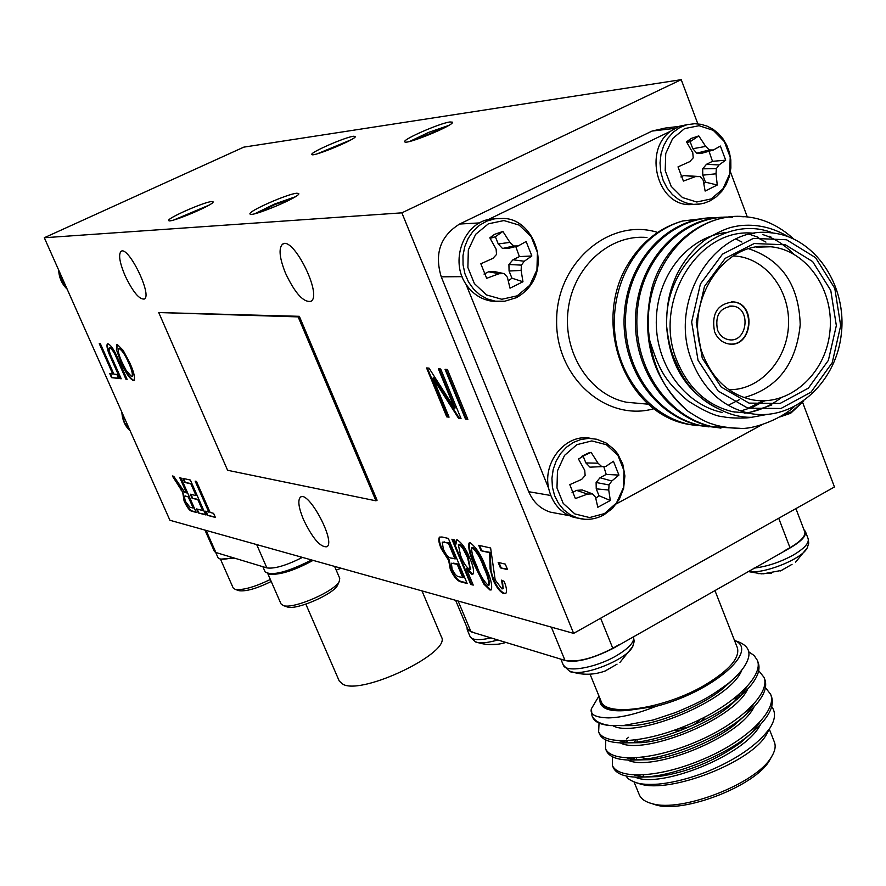 <?xml version="1.0" encoding="UTF-8"?>
<svg xmlns="http://www.w3.org/2000/svg" width="886" height="886" viewBox="0 0 886 886"><rect width="100%" height="100%" fill="white"/><g stroke="black" fill="none" stroke-linecap="round" stroke-linejoin="round"><path stroke-width="1.33" d="M44.3 237.736L169.913 520.27L573.641 633.379L401.867 212.839L44.3 237.736L243.772 147.142L681.223 79.674L697.847 123.863M182.893 478.362L190.357 480.046L205.707 514.899L198.309 512.95L196.526 508.929L202.628 510.502L197.855 499.671L192.096 498.253L190.313 494.211L196.061 495.606L190.878 483.845L184.687 482.416L182.893 478.362M445.06 369.318L447.419 369.495L467.874 419.355L465.482 419.067L445.06 369.318M451.893 539.231L454.086 539.729L455.936 544.17L456.279 540.061L457.242 539.906C462.049 543.052 466.257 549.209 469.857 558.379C473.179 565.811 474.231 571.038 472.991 574.062L471.74 574.228L466.424 568.734L473.235 585.103L470.743 584.439L451.893 539.231M489.67 552.742L480.998 550.738L478.75 545.311L490.622 547.991L495.174 579.931L501.952 588.88L502.982 588.758L501.531 580.153L504.134 581.349C506.593 587.352 507.135 591.383 505.784 593.465L503.857 593.664C499.859 591.892 496.182 587.097 492.815 579.256L490.113 569L489.67 552.742L490.29 552.41L480.998 550.738M123.132 350.324L129.644 362.562C133.808 371.655 135.27 377.624 134.052 380.459L133.299 380.615C129.422 378.422 125.28 372.264 120.873 362.141L116.443 349.649L116.653 344.687L117.351 344.521L123.132 350.324M99.265 343.624L100.373 343.702L113.862 374.102L116.852 374.435L118.635 378.466L111.558 377.635L109.786 373.648L112.732 373.981L99.265 343.624M299.335 316.313L158.738 312.548L227.602 470.289L375.952 500.823L377.093 500.225L299.335 316.313L298.15 316.889L158.738 312.548M285.436 273.043C295.082 293.399 303.61 302.802 311.019 301.273C322.77 295.005 292.679 235.056 282.412 244.303C278.503 248.512 279.511 258.092 285.436 273.043M124.948 275.402C132.811 291.837 139.301 299.712 144.396 299.025C152.591 295.038 128.005 244.979 120.994 251.436C118.314 254.603 119.632 262.588 124.948 275.402M303.499 519.606C312.669 538.533 320.477 547.57 326.945 546.74C336.104 541.678 308.129 489.604 300.365 497.223C297.596 500.302 298.637 507.756 303.499 519.606M498.165 562.422L505.275 564.105L507.556 569.62L500.435 567.893L498.165 562.422M112.378 358.83L121.216 378.765L120.064 378.632L111.248 358.741C107.693 351.321 106.364 346.404 107.261 344.001L107.981 343.823C111.115 345.197 114.549 350.38 118.27 359.395L127.152 379.463L125.989 379.33L117.107 359.273C114.571 352.96 112.168 349.173 109.875 347.91L109.288 348.043C108.734 349.859 109.764 353.459 112.378 358.83M438.349 368.82L440.674 368.997L461.03 418.546L458.527 418.258L432.966 378.1L449.058 417.151L446.743 416.874L426.565 367.945L429.012 368.122L454.551 408.224L438.349 368.82M470.411 542.885C476.668 547.847 481.884 556.186 486.049 567.915C490.589 577.727 492.383 585.037 491.42 589.843L489.947 590.01L483.911 584.14L474.398 565.069C469.857 555.3 468.063 547.969 469.004 543.074L470.411 542.885M441.959 536.982L448.36 538.433L467.155 583.509L460.642 581.792C457.121 580.817 453.654 576.587 450.254 569.122L448.648 560.351L441.239 548.711C438.769 542.952 438.182 539.109 439.467 537.182L441.959 536.982M179.758 477.654L181.01 477.942L196.238 512.407L191.775 511.233C189.56 510.768 186.99 507.324 184.066 500.911L182.682 492.162L172.338 475.97L173.734 476.291L184.886 492.494L186.492 492.882L179.758 477.654M195.175 481.142L196.47 481.43L210.126 512.44L213.592 513.337L215.398 517.435L207.169 515.275L205.386 511.211L208.808 512.097L195.175 481.142M573.641 633.379L834.446 486.979L802.683 402.543M401.867 212.839L681.223 79.674M556.962 513.371L550.317 512.13C540.405 508.907 533.206 502.096 528.732 491.708L550.76 495.484M462.104 276.654L441.25 276.842L528.732 491.708M441.25 276.842C434.24 253.606 440.364 236.008 459.612 224.036L479.636 222.907M674.811 128.359L652.063 131.062L459.612 224.036M652.063 131.062L665.22 128.06L678.886 126.421M689.264 139.656L690.637 141.35M296.865 193.226C287.884 193.691 247.637 211.455 250.018 213.925C250.206 217.956 301.473 196.493 298.726 193.547L296.865 193.226M211.676 201.543C204.19 201.897 166.601 218.477 168.717 220.503C168.805 223.881 215.475 204.179 213.072 201.786L211.676 201.543M353.425 136.267C345.019 137.208 309.89 152.558 311.872 154.441C311.883 157.686 357.567 138.748 355.297 136.433L353.425 136.267M449.988 121.958C439.988 123.11 402.543 139.445 404.747 141.716C404.824 145.57 455.039 125.004 452.458 122.168L449.988 121.958M445.558 127.219L413.175 140.486M448.637 125.491L428.746 132.346L409.775 141.406M347.954 141.45L320.588 152.791M350.911 139.866L317.387 153.765M205.906 206.848L177.366 218.886M208.863 205.209L174.121 219.872M292.015 198.663L274.738 204.611L258.38 212.74M295.116 196.858L274.516 204.068L254.913 213.681M375.952 500.823L298.15 316.889M717.505 329.946C719.775 335.417 723.508 338.662 728.68 339.681C747.341 343.469 751.76 307.918 732.855 306.113C719.941 307.387 714.825 315.327 717.505 329.946M730.175 344.056C752.568 345.717 755.658 303.865 733.276 301.893L731.548 301.761M590.94 438.404C566.741 432.822 542.465 461.285 548.633 488.286C552.111 503.071 560.329 512.706 573.275 517.191L578.757 518.332M616.39 503.846L761.971 424.737M747.297 216.915L730.396 171.818M688.743 124.295L679.197 126.299L670.503 131.25C643.347 150.764 657.146 204.555 689.087 204.644L695.056 204.422M670.503 131.25L488.507 219.451C462.99 224.424 450.088 261.47 466.014 284.306C472.459 293.753 480.932 299.357 491.42 301.118L497.998 301.461M496.215 218.587L488.507 219.451M466.014 284.306L548.633 488.286M714.57 331.729C717.405 338.541 722.046 342.583 728.491 343.879C751.871 348.685 757.419 304.12 733.719 301.904C717.594 303.533 711.214 313.467 714.57 331.729M793.922 406.995C779.658 419.975 751.716 429.887 739.544 428.281C728.126 427.916 718.989 426.465 712.1 423.951C707.117 422.688 699.109 418.48 688.09 411.303C667.158 394.17 654.433 370.802 649.892 341.199C638.219 273.962 689.707 210.779 744.971 216.693C762.636 218.111 778.838 225.509 793.59 238.877M737.418 428.292L712.488 426.731C665.386 416.132 631.496 363.925 637.543 309.07C642.926 254.67 687.337 213.67 732.633 217.291M715.711 427.373L700.483 425.501C654.466 415.08 621.042 364.711 625.926 311.219C630.345 257.837 671.953 216.627 716.774 217.69M703.872 426.166L688.876 424.328C647.378 415.124 615.216 372.308 614.319 324.708C613.544 275.147 642.173 232.841 682.729 220.968C658.508 227.923 639.515 243.584 625.771 267.949C592.989 327.288 626.513 412.954 687.381 424.172L697.271 425.701M688.09 411.303C652.317 379.773 640.29 338.563 651.985 287.684C664.234 244.226 704.614 213.26 743.376 216.76L744.882 216.682M720.927 428.115L710.871 426.554C665.585 416.309 632.216 367.369 635.639 314.674C638.839 261.603 677.425 219.473 722.001 217.192M708.988 426.897L699.132 425.38C654.134 415.279 620.898 366.76 624.265 314.508C627.41 261.879 665.729 220.071 710.051 217.79M649.892 341.199C658.94 368.443 663.525 380.16 687.946 400.86C704.27 411.193 716.11 416.498 723.474 416.785C730.784 418.557 748.415 418.27 751.638 417.284C741.316 417.561 730.585 414.881 719.443 409.232C699.397 400.217 684.823 384.424 675.741 361.865C671.3 353.27 668.243 341.221 666.571 325.738C666.66 303.665 669.34 290.519 677.58 272.966C685.232 258.701 694.735 247.449 706.064 239.187C726.819 227.159 731.659 227.193 738.835 225.808C755.991 223.693 772.415 227.303 788.119 236.628M751.638 417.284L766.922 414.471M772.957 233.029C723.341 212.85 664.245 263.142 666.571 325.738M754.562 233.383C698.766 226.041 651.841 302.237 677.092 361.145C688.643 388.71 707.25 405.589 732.932 411.768L748.637 413.175C722.721 406.929 703.96 389.862 692.331 361.997C666.759 302.159 714.648 224.856 771.086 232.83C814.71 236.462 847.747 285.702 841.168 335.229C835.354 384.878 791.486 422.511 748.615 413.164L732.932 411.768M698.035 360.27L718.181 391.047L747.85 408.18L780.965 408.479L811 392.177L832.231 362.673L840.681 325.694L834.778 288.304L815.541 257.638L786.535 239.752L753.333 238.389L722.522 254.116L700.416 283.974L691.645 321.961L698.035 360.27M702.233 358.066L696.241 322.083L704.481 286.399L725.235 258.335L754.174 243.539L785.384 244.791L812.661 261.591L830.769 290.409L836.34 325.583L828.377 360.369L808.397 388.123L780.145 403.418L749.013 403.108L721.149 386.994L702.233 358.066M701.778 218.742L682.729 220.968M748.947 248.833C781.862 259.952 798.95 285.237 800.213 324.708C796.259 363.98 777.554 388.267 744.074 397.57M703.506 356.106C713.44 379.983 729.521 394.503 751.749 399.675C787.898 407.228 824.777 375.42 829.695 333.513C835.243 291.693 807.5 250.151 770.809 246.773C722.777 239.563 681.821 305.205 703.506 356.106M728.89 389.685C759.878 390.493 787.565 359.86 788.54 324.409C789.969 288.958 764.319 256.763 733.231 255.965M719.443 409.232C687.436 393.539 669.86 366.383 666.737 327.754M762.547 234.513C774.01 238.013 784.276 244.47 793.369 253.872M780.92 397.947C770.51 405.777 759.224 410.739 747.064 412.821M746.245 412.954L744.749 413.175M757.375 237.625L765.936 242.088M763.056 400.804L748.072 408.236M769.126 236.208L770.886 236.927M771.828 404.935L748.061 413.053M747.773 413.097L747.064 413.197M722.19 412.455C683.571 404.182 654.521 363.061 656.349 318.406C658.054 273.065 689.23 236.307 727.085 232.376M749.667 234.336L758.615 237.437M764.828 400.771L753.1 406.984L740.74 411.004M735.59 412.001L734.771 412.123M736.022 239.021L741.87 242.055M739.478 399.608L728.203 405.334M517.225 295.813L501.808 299.269L486.503 294.927L474.387 283.609L467.886 267.528L468.34 249.907L475.682 234.292L488.396 223.815L503.924 220.559L519.152 225.099L531.091 236.496L537.425 252.455L536.938 269.865L529.75 285.325L517.225 295.813M496.116 249.143L489.825 237.825L494.521 234.369L502.894 231.445L509.915 242.376L513.769 245.987L518.177 245.954L526.118 241.524L531.855 255.976L524.268 261.259L521.4 265.124L521.112 270.429L522.973 281.748L510.015 288.194L507.379 277.24L504.212 273.63L499.084 273.708L486.68 278.315L480.832 263.784L492.926 258.358L496.525 254.459L496.116 249.143M508.365 280.829L511.942 278.193L522.973 281.748M521.112 270.429L509.073 271.027L511.942 278.193M521.4 265.124L508.918 264.504L509.073 271.027M524.268 261.259L512.961 259.775L508.918 264.504M531.855 255.976L519.395 256.597L512.961 259.775M519.395 256.597L515.763 246.541M518.177 245.954L508.398 248.346L502.517 248.49L513.769 245.987M509.915 242.376L498.242 243.96L502.517 248.49M502.894 231.445L495.352 236.75L498.242 243.96M495.352 236.75L490.146 238.367M499.084 273.708L488.607 271.792L484 274.062M504.212 273.63L494.521 271.614L488.607 271.792M711.126 198.929L696.706 202.008L682.453 197.545L671.189 186.359L665.209 170.655L665.729 153.566L672.651 138.548L684.568 128.603L699.087 125.701L713.285 130.353L724.371 141.605L730.208 157.199L729.665 174.077L722.876 188.951L711.126 198.929M692.786 152.735L686.539 141.871L691.213 138.438L698.777 135.901L705.699 146.411L709.343 149.933L713.396 150.011L720.396 146.057L725.689 160.178L719.011 164.951L716.375 168.628L716.01 173.8L717.261 185.019L705.134 191.066L703.152 180.168L700.283 176.591L695.432 176.613L683.405 181.076L678.011 166.889L689.762 161.629L693.206 157.863L692.786 152.735M703.894 183.446L705.433 182.151L717.261 185.019M716.01 173.8L702.786 175.162L705.433 182.151M716.375 168.628L702.676 168.827L702.786 175.162M719.011 164.951L706.474 164.298L702.676 168.827M725.689 160.178L712.499 161.33L706.474 164.298M712.499 161.33L708.999 151.24M713.396 150.011L702.266 153.134L696.784 153.178L709.343 149.933M705.699 146.411L692.808 148.715L696.784 153.178M698.777 135.901L690.15 141.682L692.808 148.715M690.15 141.682L686.927 142.48M695.432 176.613L683.682 175.55L680.924 176.912M700.283 176.591L683.682 175.55M802.893 401.657L791.53 411.835L783.346 414.836M604.429 513.603L589.578 517.557L574.848 513.924L563.208 503.381L556.984 487.987L557.471 470.831L564.57 455.36L576.83 444.683L591.793 440.918L606.445 444.75L617.919 455.36L623.988 470.643L623.478 487.599L616.512 502.916L604.429 513.603M584.727 470.311L578.492 459.059L588.548 452.99L591.095 452.347L598.028 463.19L601.76 466.634L605.969 466.346L613.433 461.252L618.926 475.084L611.805 480.998L609.059 484.952L608.737 490.036L610.321 500.49L597.817 507.268L595.503 497.19L592.49 493.89L587.529 494.089L575.379 498.552L569.776 484.653L581.637 479.392L585.137 475.538L584.727 470.311M595.791 498.253L598.991 495.695L610.321 500.49M608.737 490.036L596.245 488.839L598.991 495.695M609.059 484.952L596.112 482.493L596.245 488.839M611.805 480.998L600.021 477.742L596.112 482.493M618.926 475.084L606.223 474.409L600.021 477.742M606.223 474.409L603.754 466.501M601.76 466.634L589.987 467.166L585.879 462.924L598.028 463.19M591.095 452.347L583.11 456.024L585.879 462.924M583.11 456.024L581.737 456.356M587.529 494.089L576.542 490.368L571.991 492.804M592.49 493.89L582.224 489.969L576.542 490.368M65.354 285.082L61.178 275.69M59.44 271.792L61.577 279.943L66.173 286.942M128.503 427.118L124.439 417.993M803.901 529.595L805.385 531.445C806.481 535.786 801.476 541.235 790.378 547.769L613.156 648.375C589.522 660.258 572.312 663.924 561.525 659.35L474.01 632.737L467.21 629.702L467.055 627.565M804.388 530.88L804.776 531.633C805.828 535.952 800.889 541.302 789.98 547.692L778.716 518.255M789.98 547.681L784.077 551.026M758.073 573.641L771.473 573.231M780.5 570.938L792.062 564.316M748.183 571.426C762.281 574.593 800.39 559.841 806.747 548.744L807.622 547.149M619.048 644.698L612.791 648.253C593.122 658.486 577.185 662.529 564.991 660.402L561.514 659.328M583.453 674.102L585.856 674.279M604.773 671.223L617.044 664.157M569.798 671.178L571.78 671.843C585.236 676.029 625.461 659.837 632.15 647.533L633.091 645.728M473.999 632.715L471.02 631.807L467.531 628.706M488.097 644.51L498.209 644.2M475.749 641.874L477.288 642.394C481.962 643.402 488.795 642.594 497.799 639.969M631.341 757.984L630.599 759.08M635.273 777.166C659.162 788.917 744.506 756.024 760.288 724.925M739.389 697.105L736.277 696.905M625.095 740.796L624.087 742.191M627.831 760.077C651.077 772.182 738.614 738.392 753.92 707.216M620.388 742.933C642.948 755.381 732.722 720.683 747.518 689.463M612.935 725.723C635.107 738.78 729.112 701.812 741.637 670.547M600.154 702.532L600.708 703.883C603.543 709.808 613.057 711.923 629.248 710.229L655.961 706.352C711.979 692.32 760.409 650.435 734.516 640.456L735.69 640.888M598.116 697.437L591.438 708.678C589.622 714.437 595.292 717.516 608.46 717.893C621.396 717.627 637.233 713.784 655.961 706.352M628.551 737.307L626.623 738.913M612.492 756.832L612.392 765.449C618.373 779.547 659.262 778.085 703.418 759.08C746.355 741.15 777.642 710.306 770.61 694.27L765.438 687.625M605.769 739.998L605.537 748.736C611.451 762.536 652.34 760.742 696.562 741.66C739.555 723.663 770.953 693.029 763.965 677.281L758.704 670.68M599.047 723.087L598.637 731.914C604.407 745.425 645.196 743.376 689.496 724.261C732.556 706.22 764.153 675.808 757.331 660.303L754.152 655.529L748.592 651.697M626.38 776.103C627.299 778.683 631.031 781.009 637.599 783.091C641.907 784.332 648.762 784.675 658.187 784.121C672.95 782.692 688.943 778.672 706.131 772.06C736.122 759.789 757.375 745.159 769.868 728.181C775.339 719.587 775.948 712.388 771.695 706.585M738.559 697.038L735.978 697.138M627.809 740.663L625.726 742.479M612.89 766.501L613.267 767.575C617.088 775.471 629.126 778.495 649.372 776.634C677.325 774.353 722.4 756.19 746.455 737.241C766.877 720.883 775.206 707.261 771.418 696.352L770.964 695.311M605.537 748.736L606.401 750.83C609.945 758.327 621.385 761.262 640.7 759.634C669.163 757.585 716.486 738.536 741.017 718.823C760.509 702.963 768.439 689.84 764.817 679.451L764.33 678.355M599.146 732.955L599.501 734.018C602.834 741.15 613.688 743.996 632.083 742.568C661.011 740.729 710.528 720.827 735.502 700.383C754.152 684.967 761.705 672.308 758.15 662.407L757.685 661.344M592.335 716.42L592.59 717.162C594.561 721.946 600.586 724.759 610.642 725.601C600.442 724.261 594.218 720.927 591.959 715.622L591.438 708.678M735.668 640.877C745.879 644.122 750.22 649.438 748.67 656.814C747.031 664.578 740.22 673.482 728.248 683.505C712.388 694.812 706.164 699.818 675.376 712.61L653.104 720.008L623.833 725.435L610.642 725.601M598.316 694.425L600.331 702.742C604.053 708.656 613.699 711.148 629.248 710.229M629.149 757.995L628.805 758.604M634.343 775.028L644.454 777.011L657.689 776.634C686.716 772.592 714.26 761.351 740.342 742.9L751.782 732.766L759.49 722.71M741.006 695.3L738.514 695.034M622.769 740.84L622.216 741.737M626.9 757.929L636.536 759.955L649.316 759.69C673.371 757.984 713.618 741.704 734.727 724.737L745.768 714.78L753.122 705.001M619.458 740.785L628.639 742.833L640.988 742.678C665.441 741.161 707.537 724.15 729.034 706.541L739.71 696.761L746.71 687.248M620.687 725.645L632.704 725.59C657.501 724.261 701.424 706.519 723.264 688.311L732.135 680.271M634.088 782.006L639.271 794.698C641.032 798.917 645.307 801.896 652.096 803.646C681.279 812.739 755.968 783.767 771.197 757.353C774.973 751.472 776.036 746.4 774.397 742.114L769.325 729.189M771.418 756.998L769.258 760.897C754.728 786.081 683.793 813.592 655.95 804.942L651.686 803.547M635.683 739.921L634.376 742.335M640.412 757.419L650.911 759.523M749.002 711.048L749.058 709.088M736.266 699.01L734.04 698.677M734.738 698.124L737.008 699.552M637.222 741.992L636.945 739.755M704.625 717.095L702.941 720.573M678.997 731.039L673.925 730.385M714.858 590.342L737.351 647.688C740.054 657.733 729.543 670.004 705.821 684.479C665.519 708.767 605.415 717.76 601.04 701.114L590.032 674.168M768.616 730.496L766.157 735.048C750.464 762.591 670.636 793.601 640.368 784.032L636.525 782.814M630.976 759.169L631.807 757.973M633.335 759.59L634.465 757.884M704.27 717.272L701.28 721.403M681.212 730.186L674.689 730.119M700.649 719.1C695.421 725.025 688.079 728.214 678.632 728.669M204.954 530.094L214.379 551.435L215.874 552.521M256.696 544.591L266.852 567.904C274.206 568.978 285.58 565.711 300.963 558.136L302.458 557.405M266.852 567.904L215.896 552.51L206.073 530.404M262.876 566.719L265.169 571.946C272.113 576.11 287.596 572.123 311.628 559.974M215.708 552.465L217.956 557.549C219.219 559.73 224.169 559.764 232.819 557.637M268.447 573.763L269.355 574.15C279.622 575.202 294.196 570.617 313.079 560.384M220.891 559.11L234.668 558.191M267.805 573.652L281.039 603.931L283.542 605.647C293.654 609.28 335.085 591.195 339.283 581.327L339.737 578.325L334.609 566.409M220.415 559.033L233.173 587.95L235.299 589.412C242.952 590.364 254.636 587.064 270.352 579.477M286.555 606.7L287.474 607.021C296.611 610.299 333.812 594.052 337.61 585.148L337.998 584.251M238.29 590.453L239.076 590.718C246.175 591.582 256.896 588.503 271.238 581.482M507.335 569.078L500.435 567.893M501.044 567.561L499.006 562.621M118.502 378.167L111.558 377.635M112.024 377.414L110.385 373.715M99.852 343.668L112.732 373.981M121.083 378.466L120.064 378.632M120.54 378.4L111.725 358.52C108.258 351.288 106.907 346.393 107.649 343.834M127.019 379.164L125.989 379.33M126.465 379.097L117.583 359.04C115.047 352.739 112.644 348.951 110.351 347.689L109.875 347.91M110.351 347.689L109.487 347.943M134.528 380.227L133.299 380.615M133.786 380.382C129.899 378.189 125.757 372.031 121.349 361.909L120.873 362.141M121.349 361.909L116.443 349.649M116.919 349.416L117.03 344.543M132.18 376.284L132.535 376.162C133.398 373.859 132.191 369.196 128.913 362.164C125.624 354.566 122.545 349.992 119.665 348.42L118.857 348.685M131.482 376.517L132.058 376.395C132.922 374.091 131.715 369.429 128.437 362.396C125.147 354.799 122.058 350.214 119.189 348.641L118.669 348.763C117.794 351 118.934 355.53 122.08 362.352L126.078 370.315L131.482 376.517M460.864 418.126L458.527 418.258M459.169 417.926L433.608 377.779L432.966 378.1M448.881 416.73L446.743 416.874M447.375 416.553L427.362 368M439.146 368.886L455.182 407.903L454.551 408.224M481.607 550.416L479.57 545.499M503.137 588.603L502.451 580.574M505.873 593.387L503.857 593.664M504.466 593.332C500.457 591.56 496.78 586.765 493.424 578.923L492.815 579.256M493.424 578.923L491.077 571.282L490.578 560.661L489.969 560.993M490.578 560.661L490.29 552.41M491.542 589.744L489.947 590.01M490.556 589.688L484.52 583.819L483.911 584.14M484.52 583.819L475.007 564.747L474.398 565.069M475.007 564.747C470.455 554.979 468.661 547.648 469.613 542.753M488.917 584.993L489.338 584.86C489.648 580.607 487.987 574.671 484.376 567.051C481.419 558.446 477.609 551.878 472.936 547.338L471.895 547.648M488.075 585.281L488.74 585.192C489.039 580.939 487.389 574.992 483.767 567.372C480.821 558.778 477.011 552.199 472.327 547.659L471.695 547.758C471.374 552.056 473.024 558.014 476.668 565.633C479.592 574.183 483.391 580.729 488.075 585.281M484.376 567.051L483.767 567.372M472.936 547.338L472.327 547.659M456.733 539.873L455.936 544.17M473.124 573.951L471.74 574.228M472.327 573.907L467.011 568.413L466.424 568.734M473.013 584.561L470.743 584.439M471.341 584.118L452.702 539.419M470.366 569.166L468.207 557.493L466.7 554.06L462.27 546.529L460.211 544.525L458.771 544.58M469.514 569.454L470.189 569.366L467.609 557.815L463.079 548.788L460.266 545.322L458.339 544.713L460.62 555.6C463.046 562.167 466.014 566.785 469.514 569.454M468.207 557.493L467.609 557.815M459.635 544.281L459.026 544.602M466.933 582.966L461.229 581.471C457.708 580.496 454.241 576.277 450.841 568.801L450.254 569.122M450.841 568.801L449.246 560.03L448.648 560.351M449.246 560.03L441.826 548.39L441.239 548.711M441.826 548.39C439.423 542.764 438.803 538.954 439.977 536.938M444.706 541.922L442.269 542.321L443.354 549.176C445.924 554.813 448.471 557.77 450.996 558.058L455.581 558.712L448.992 542.908L442.59 542.143M462.78 577.694L463.367 577.373L457.774 563.961L451.373 563.252L452.093 568.934C454.54 574.183 456.921 576.786 459.214 576.775L462.78 577.694L457.187 564.282L451.406 563.23M457.774 563.961L457.187 564.282M454.994 559.022L448.394 543.218L444.107 542.232M448.992 542.908L448.394 543.218M467.697 418.923L465.482 419.067M466.125 418.735L445.868 369.384M196.061 511.997L192.24 511C190.036 510.535 187.467 507.091 184.532 500.679L184.066 500.911M184.532 500.679L182.859 492.073M181.187 490.368L183.147 491.918L182.394 492.306M181.663 490.135L173.047 476.136M180.401 477.798L186.492 492.882M185.794 495.938L184.321 496.226L185.296 501.21L189.914 507.224L193.192 508.066L188.74 496.669L184.476 496.149M193.192 508.066L188.264 496.902L185.329 496.182M205.53 514.478L198.309 512.95M198.774 512.717L197.179 509.096M197.855 499.671L202.628 510.502M198.331 499.427L192.096 498.253M192.572 498.01L190.966 494.366M190.878 483.845L196.061 495.606M191.354 483.601L184.687 482.416M185.163 482.172L183.535 478.506M215.209 517.014L207.169 515.275M207.645 515.043L206.039 511.388M195.828 481.286L208.808 512.097M341.154 568.247L336.193 570.086M305.847 604.141L339.283 681.101L343.225 684.457C363.603 695.012 451.672 652.207 441.427 636.956L421.991 590.896M654.898 408.435C606.877 422.954 555.179 377.569 556.641 319.813C556.884 262.046 610.244 217.048 657.999 232.542M646.979 237.514C609.734 233.915 573.198 266.941 568.136 309.823C562.599 352.628 589.788 394.968 626.546 402.255L641.375 403.584M504.954 301.229L495.352 301.185L487.389 298.992L480.035 294.927L473.645 289.168L468.528 282.003L464.94 273.752L463.057 264.836L462.979 255.677L464.718 246.729L468.162 238.412L473.168 231.157L479.481 225.288L486.791 221.112L494.731 218.798L502.927 218.477C535.089 217.867 556.308 274.837 516.46 297.652L504.544 301.284L491.42 301.129M701.158 203.88L693.539 204.378L685.952 202.938L678.787 199.616L672.396 194.577L667.103 188.042L663.149 180.334L660.757 171.829L660.026 162.946L661.011 154.109L663.647 145.769L667.822 138.316L673.316 132.136L679.85 127.506L687.126 124.66L694.768 123.719L700.97 124.317L707.061 126.111L712.876 129.134L718.225 133.365L722.91 138.725L726.686 145.082L729.377 152.237L730.806 159.901L730.861 168.107L729.311 176.646L726.21 184.498L721.769 191.31L716.298 196.803L710.107 200.834L704.337 203.127L698.367 204.278L689.087 204.644M584.771 519.274L577.395 517.967L570.119 514.744L563.695 509.771L558.446 503.303L554.614 495.651L552.41 487.156L551.934 478.263L553.207 469.403L556.175 460.997L560.694 453.455L566.531 447.164L573.408 442.424L580.972 439.445L588.869 438.371L596.71 439.246L606.113 443L614.308 449.59L617.73 453.876L622.78 464.131L624.885 475.926L623.622 488.374L619.292 499.339L612.436 508.442L603.798 514.943C595.027 519.517 586.233 520.525 577.395 517.967L573.275 517.191M58.853 270.474L61.212 280.541L67.081 288.969M122.08 412.688L124.372 422.533L130.076 430.674M753.986 568.136C767.054 566.575 780.123 562.233 793.192 555.112C804.278 548.567 809.261 543.096 808.154 538.71L805.385 531.434M606.268 670.591C594.772 674.988 583.265 675.398 571.736 671.832C571.459 673.006 568.635 670.735 563.263 664.998C565.49 673.061 595.47 668.022 616.191 655.861C629.005 648.242 634.764 641.863 633.468 636.746L633.401 636.58M505.939 642.45C496.26 645.385 486.702 645.362 477.255 642.383C477.067 643.402 474.674 641.464 470.067 636.547C472.127 640.146 479.093 640.6 490.988 637.898M458.117 601.007L471.02 631.818M600.63 618.229L612.791 648.264M564.991 660.402L551.336 627.122M300.808 558.213L300.177 556.762M461.229 581.471L460.642 581.792M453.942 563.02L453.355 563.33M301.052 496.869L300.365 497.223M121.581 251.17L120.994 251.436M283.454 243.816L282.412 244.303M492.993 237.282L492.383 235.742M729.754 306.069L732.855 306.113M712.355 426.709L710.86 426.554M700.472 425.501L698.999 425.346M688.799 424.316L687.348 424.161M649.903 404.337L641.398 403.584M569.144 515.63L550.317 512.13M756.389 247.172L770.809 246.773M489.969 238.079L494.521 234.369M686.572 141.915L691.213 138.438M779.835 416.963L790.711 413.241L803.668 401.103M582.191 456.046L588.548 452.99M67.17 289.179C61.854 284.029 59.019 277.639 58.664 270.031M130.153 430.829C125.103 426.255 122.346 420.042 121.858 412.189M747.994 571.536L761.783 573.884M808.154 538.71L808.741 543.173L807.246 547.88L795.639 562.112M762.879 573.907L781.928 570.329M633.468 636.746L634.188 641.475L632.682 646.592L619.879 662.495M563.263 664.998L560.86 659.151M470.067 636.547L467.21 629.702M649.372 776.634L657.689 776.634M746.455 737.241L740.342 742.9M640.7 759.634L649.316 759.69M741.017 718.823L734.727 724.737M632.083 742.568L640.988 742.678M735.502 700.383L729.034 706.541M728.248 683.505L723.264 688.311M623.833 725.435L632.704 725.59M769.258 760.897L771.197 757.353M655.95 804.942L652.096 803.646M734.771 698.102L737.484 699.076M636.137 757.785L637.034 759.989M643.114 774.929L643.956 776.978M749.368 708.789L749.833 709.985M756.168 726.088L756.578 727.118M467.83 629.414L455.625 600.32M804.698 531.666L795.916 508.608M766.157 735.048L769.868 728.181M640.368 784.032L637.599 783.091M771.418 696.352L770.587 694.236M764.795 679.396L763.965 677.281M758.15 662.396L757.32 660.258M613.267 767.575L612.403 765.482M599.512 734.029L598.648 731.925M592.601 717.173L591.959 715.622M337.61 585.148L339.283 581.327M287.474 607.021L283.542 605.647M239.076 590.718L235.299 589.412M502.982 588.758L503.591 588.426M488.74 585.192L489.338 584.86M470.189 569.366L470.787 569.045"/></g></svg>
